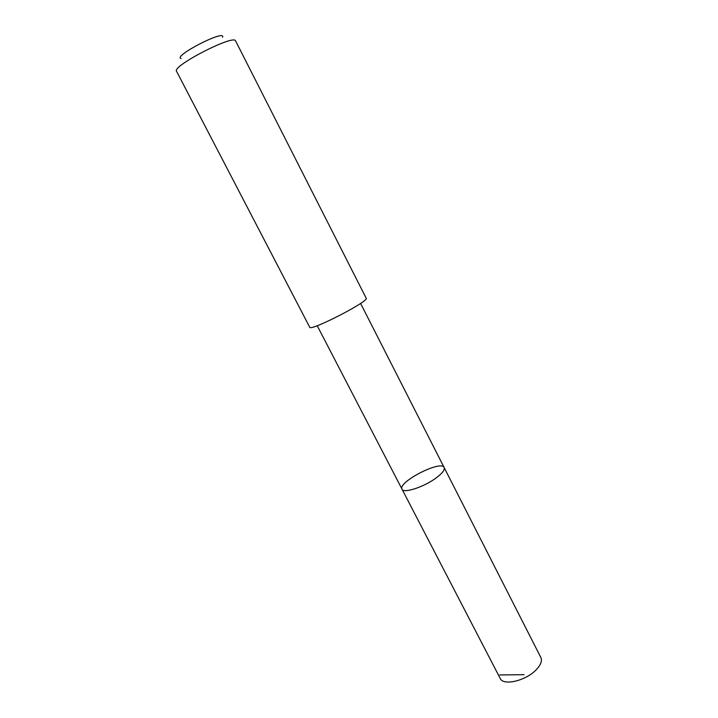 <?xml version="1.0" encoding="UTF-8"?>
<svg xmlns="http://www.w3.org/2000/svg" width="718" height="718" viewBox="0 0 718 718"><rect width="100%" height="100%" fill="white"/><g stroke="black" fill="none" stroke-linecap="round" stroke-linejoin="round"><path stroke-width="1.08" d="M437.217 477.12C425.397 486.508 403.489 493.903 402.026 489.182C397.386 482.209 441.175 459.708 444.146 467.535C444.981 469.635 442.665 472.83 437.217 477.12C425.397 486.508 403.489 493.903 402.026 489.182L500.213 678.447C503.183 685.986 525.388 680.951 535.879 670.091C540.717 665.137 542.386 660.955 540.878 657.553L444.146 467.535C444.981 469.635 442.665 472.83 437.217 477.12M309.718 327.22C309.907 331.806 369.806 301.021 366.189 298.203L235.612 40.944C234.337 33.899 171.575 66.155 176.556 71.297L309.718 327.22M181.151 58.553C172.194 56.417 226.053 28.738 222.58 37.255M523.987 674.687L499.701 674.956M317.212 325.712L402.026 489.182M360.598 303.418L444.146 467.535"/></g></svg>
